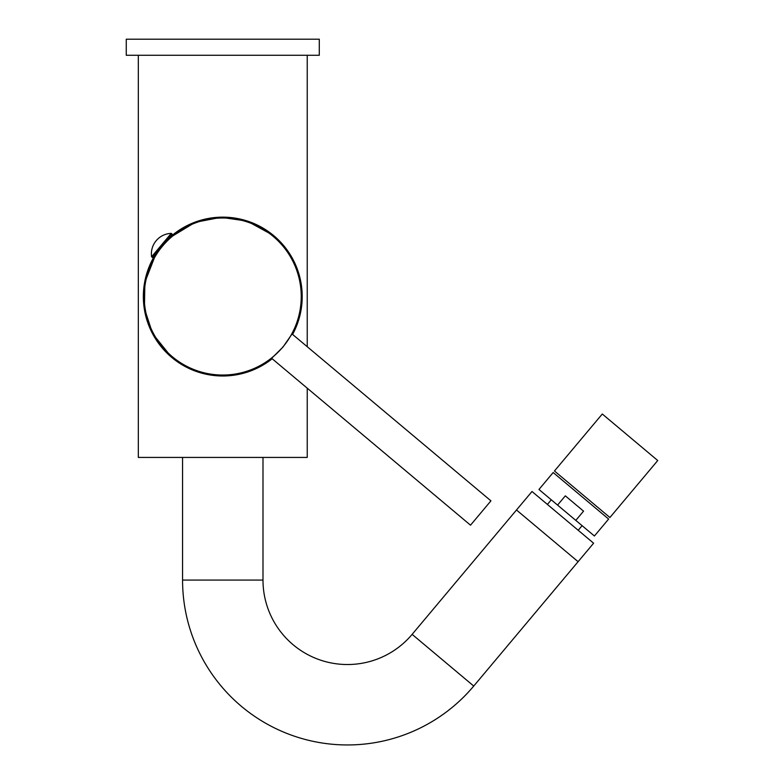 <?xml version="1.0" encoding="UTF-8"?>
<svg xmlns="http://www.w3.org/2000/svg" width="784" height="784" viewBox="0 0 784 784"><rect width="100%" height="100%" fill="white"/><g stroke="black" fill="none" stroke-linecap="round" stroke-linejoin="round"><path stroke-width="1.18" d="M138.327 55.282L138.327 457.425L307.23 457.425L307.23 388.168M155.418 254.486A79.419 79.419 0 0 0 171.667 357.367M171.696 357.386A79.419 79.419 0 0 0 272.175 358.758L270.725 359.885M293.314 333.073L292.599 334.425A79.419 79.419 0 0 0 273.802 235.71M169.834 237.709L195.226 222.313L221.029 217.335L247.185 221.098L273.783 235.69A79.419 79.419 0 0 0 169.638 237.542L175.361 232.858M302.065 291.893L302.065 301.252M301.654 305.829L301.017 310.199M300.184 314.345L299.165 318.314M298.88 319.284L297.959 322.165M296.577 325.919L295.088 329.427M295.049 329.515L293.353 332.994M262.954 365.079L262.13 365.56M254.183 369.519L245.265 372.743M240.757 373.929L236.317 374.83M227.37 375.859L218.54 375.879M209.602 374.889L205.29 374.046M200.645 372.851L191.737 369.676M184.436 366.128L182.946 365.285M175.097 360.091L168.952 354.966M164.081 350.076L160.142 345.411M159.172 344.137L155.291 338.453M154.379 336.934L150.538 329.584M150.44 329.358L148.999 325.977M147.617 322.244L146.716 319.431M146.422 318.412L145.403 314.472M144.55 310.317L143.903 305.907M143.492 301.281L143.492 291.854M143.903 287.238L144.55 282.838M145.403 278.653L146.432 274.665M146.726 273.665L147.657 270.784M149.058 267.011L150.557 263.522M150.616 263.395L152.37 259.827M152.37 259.808L154.468 256.045M183.27 227.674L185.975 226.184M192.06 223.322L200.969 220.196M205.339 219.089L209.936 218.197M218.873 217.246L227.693 217.295M236.65 218.364L240.639 219.187M245.598 220.5L254.506 223.763M270.99 233.456L277.017 238.552M281.799 243.422L285.67 248.067M286.336 248.949L290.403 254.918M291.344 256.486L293.392 260.219M293.432 260.298L295.117 263.787M295.196 263.963L296.636 267.373M297.998 271.078L298.89 273.881M299.184 274.88L300.184 278.8M301.017 282.926L301.654 287.307M169.452 237.395L170.089 237.924L162.455 245.96L155.869 254.869L155.242 254.339M272.126 358.719A79.419 79.419 130 0 1 171.676 357.367L152.684 333.719L144.442 308.612L144.864 282.328L155.614 254.653M273.783 235.69A79.419 79.419 -50 0 1 292.55 334.376M292.06 333.964L282.965 347.077L271.636 358.308M162.582 246.058A78.508 78.508 130 0 0 172.264 356.671A78.508 78.508 130 0 0 282.867 346.998A78.508 78.508 -50 0 0 273.195 236.386A78.508 78.508 -50 0 0 162.582 246.058M172.166 234.161L152.527 257.573L151.596 256.799A20.502 20.502 -50 0 1 156.183 240.698A20.502 20.502 0 0 0 151.596 256.799L171.245 233.387A20.502 20.502 130 0 0 156.183 240.698A20.502 20.502 0 0 1 171.245 233.387L172.166 234.161M155.722 253.751L156.31 254.241M168.972 237.973L169.55 238.463M271.607 358.278L470.518 525.182L480.729 513.01L490.931 500.849L292.02 333.945M262.993 457.425L262.993 580.082A84.447 84.447 0 0 0 412.129 634.364L516.489 509.992L578.102 561.697L516.489 509.992L532.003 491.509L593.606 543.214L473.742 686.059A164.875 164.875 0 0 1 182.564 580.082L182.564 457.425M557.571 505.092L594.409 536.001L608.619 519.057L553.171 472.536L538.961 489.471L557.571 505.092L565.323 495.851L583.551 511.148L575.799 520.39M578.21 530.288L582.081 525.662M547.399 504.435L551.279 499.82M602.288 414.001L554.464 470.988L609.913 517.518L657.737 460.531L602.288 414.001M222.774 39.2L319.294 39.2L319.294 55.282L126.263 55.282L126.263 39.2L222.774 39.2M262.993 580.082L182.564 580.082M412.129 634.364L473.742 686.059M307.23 346.695L307.23 55.282"/></g></svg>
